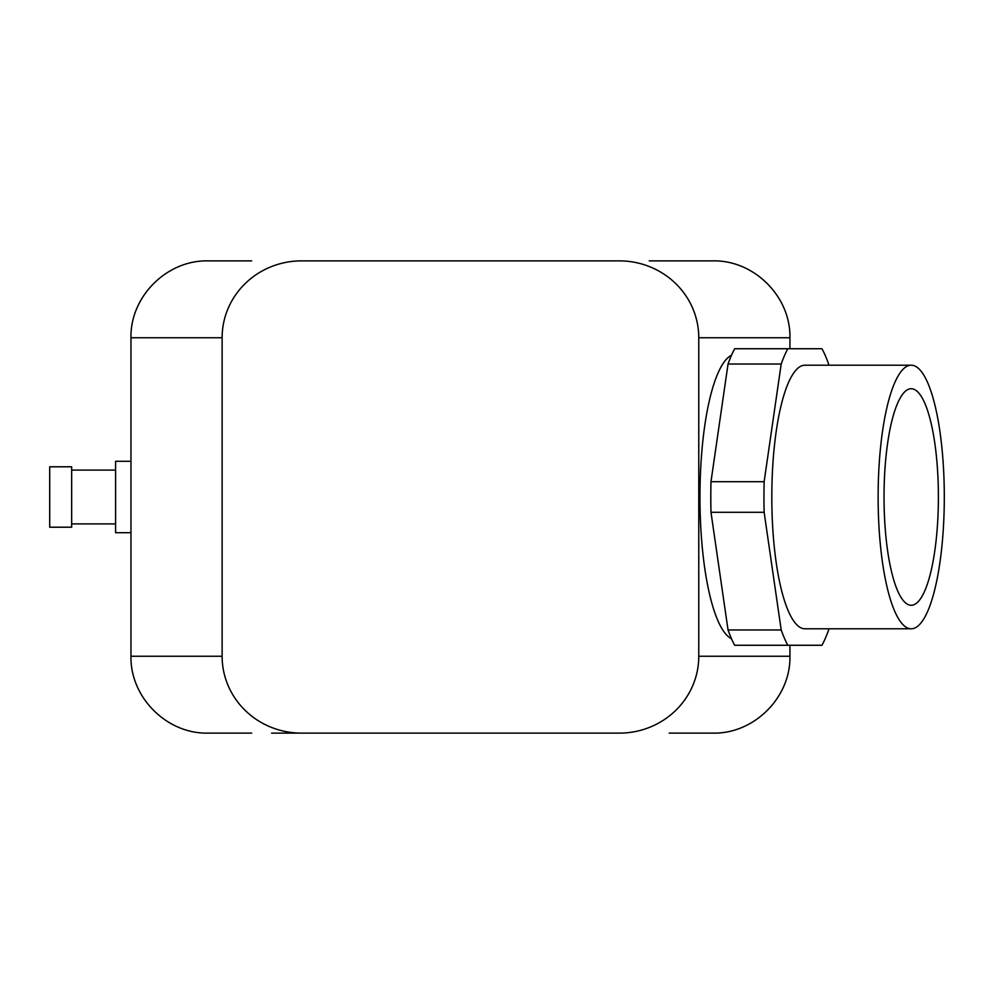 <?xml version="1.0" encoding="UTF-8"?>
<svg xmlns="http://www.w3.org/2000/svg" width="994" height="994" viewBox="0 0 994 994"><rect width="100%" height="100%" fill="white"/><g stroke="black" fill="none" stroke-linecap="round" stroke-linejoin="round"><path stroke-width="1.49" d="M884.026 497A108.271 27.186 -90 0 1 910.989 388.729A108.271 27.186 -90 0 1 938.398 497A108.271 27.186 -90 0 1 910.989 605.271A108.271 27.186 -90 0 1 884.026 497M828.785 365.208L828.611 364.028A163.091 40.953 90 0 0 821.963 348.732L734.69 348.732A163.091 40.953 90 0 0 728.043 364.028L710.983 481.705L764.137 481.705A163.091 40.953 90 0 0 764.137 512.295L781.197 629.972A163.091 40.953 90 0 0 787.844 645.268L821.963 645.268A163.091 40.953 90 0 0 828.611 629.972L828.785 628.792M710.983 481.705A163.091 40.953 90 0 0 710.983 512.295L764.137 512.295M710.983 512.295L728.043 629.972A163.091 40.953 90 0 0 734.69 645.268L787.844 645.268M728.043 364.028L781.197 364.028L764.137 481.705M649.256 260.875L669.198 260.875L649.256 260.875M251.693 260.875L207.845 260.875C166.756 260.018 130.115 296.659 130.972 337.749L222.122 337.749A79.421 76.873 180 0 1 301.555 260.875L619.349 260.875A79.421 76.873 0 0 1 698.77 337.749L698.77 656.251A79.421 76.873 0 0 1 619.349 733.125L291.577 733.125L619.349 733.125M669.198 260.875L713.046 260.875C754.148 260.018 790.789 296.659 789.932 337.749L789.932 348.732M291.577 733.125L271.635 733.125M669.198 733.125L713.046 733.125C754.148 733.982 790.789 697.341 789.932 656.251L698.77 656.251M789.932 645.268L789.932 656.251M71.667 497L71.667 527.205L49.7 527.205L49.7 466.795L71.667 466.795L71.667 497M731.497 638.732A142.776 35.846 -90 0 1 699.962 497A142.776 35.846 -90 0 1 731.497 355.268M130.972 337.749L130.972 656.251C130.115 697.341 166.756 733.982 207.845 733.125L251.693 733.125M130.972 532.697L115.59 532.697L115.59 461.303L130.972 461.303M222.122 337.749L222.122 656.251A79.421 76.873 180 0 0 301.555 733.125M301.555 260.875L619.349 260.875M911.212 365.208L804.904 365.208A131.792 33.088 90 0 0 771.816 497A131.792 33.088 90 0 0 804.904 628.792L911.212 628.792A131.792 33.088 -90 0 1 878.124 497A131.792 33.088 -90 0 1 911.212 365.208A131.792 33.088 -90 0 1 944.3 497A131.792 33.088 -90 0 1 911.212 628.792M787.844 348.732A163.091 40.953 90 0 0 781.197 364.028M728.043 629.972L781.197 629.972M789.932 337.749L698.77 337.749M130.972 656.251L222.122 656.251M115.59 470.087L71.667 470.087M115.59 523.913L71.667 523.913"/></g></svg>
